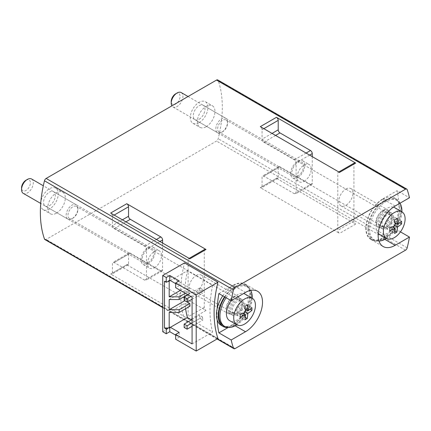 <?xml version="1.0" encoding="UTF-8"?>
<svg xmlns="http://www.w3.org/2000/svg" width="431" height="431" viewBox="0 0 431 431"><rect width="100%" height="100%" fill="white"/><g stroke="black" fill="none" stroke-linecap="round" stroke-linejoin="round"><path stroke-width="0.32" stroke-dasharray="2.15 1.62" d="M164.497 281.238L168.015 281.238M175.649 283.614L179.167 285.645L175.649 287.676M170.364 280.559L187.377 270.743L212.612 285.311A112.055 64.698 120 0 0 212.612 332.075L191.483 319.877M192.081 297.164L212.612 285.311M400.442 231.867L397.123 229.955A112.055 64.698 120 0 0 397.123 190.647L409.45 197.759M44.899 239.561A2.489 1.438 120 0 0 46.144 239.437L216.518 141.072A2.489 1.438 120 0 0 218.188 138.723A112.055 64.698 120 0 0 218.188 80.5A2.489 1.438 120 0 0 217.763 79.956M217.93 338.497L184.473 319.182A112.055 64.698 -60 0 1 184.473 262.926M217.176 308.51A112.055 64.698 120 0 0 217.176 319.872M228.074 327.555L233.166 324.613A24.071 13.9 120 0 0 248.892 303.402A24.071 13.9 120 0 0 245.201 284.115A24.071 13.9 120 0 0 233.166 285.306L245.492 292.423M185.33 293.269L190.023 290.564L185.034 287.682A112.055 64.698 -60 0 1 187.377 270.743M180.341 290.392L185.034 287.682M169.189 299.54L184.867 290.489L189.855 293.371A112.055 64.698 -60 0 1 190.023 290.564M187.679 294.626L189.855 293.371M187.216 302.007L184.867 300.655A112.055 64.698 -60 0 1 184.748 296.657M169.189 312.416L185.034 303.268L190.023 306.15M184.748 296.318A112.055 64.698 -60 0 1 184.867 290.489M185.616 308.693A112.055 64.698 -60 0 1 185.034 303.268M354.444 162.94A2.489 1.438 60 0 0 353.926 164.076L353.926 221.006A2.489 1.438 60 0 0 355.688 224.055L276.454 178.31L260.313 187.63L339.547 233.376A2.489 1.438 60 0 1 337.785 230.326L337.785 173.397A2.489 1.438 60 0 1 338.303 172.255A2.489 1.438 60 0 1 339.547 172.378M204.773 249.35A2.489 1.438 60 0 0 204.262 250.486L204.262 307.416A2.489 1.438 60 0 0 206.018 310.465L126.784 264.72L110.643 274.041L189.877 319.786A2.489 1.438 60 0 1 188.121 316.737L188.121 259.807A2.489 1.438 60 0 1 188.633 258.665A2.489 1.438 60 0 1 189.877 258.789M206.169 126.719A12.451 7.187 120 0 0 214.299 115.745A12.451 7.187 120 0 0 212.391 105.773A12.451 7.187 120 0 0 199.941 112.96A12.451 7.187 120 0 0 199.941 127.334A12.451 7.187 120 0 0 206.169 126.719M56.499 213.129A12.451 7.187 120 0 0 64.634 202.155A12.451 7.187 120 0 0 62.727 192.178A12.451 7.187 120 0 0 50.276 199.37A12.451 7.187 120 0 0 50.276 213.744A12.451 7.187 120 0 0 56.499 213.129M126.784 264.72A2.489 1.438 60 0 0 128.029 264.844A2.489 1.438 60 0 0 128.546 263.702L112.405 273.022A2.489 1.438 60 0 1 111.888 274.164A2.489 1.438 60 0 1 110.643 274.041M112.405 273.022L112.405 263.535A2.489 1.438 60 0 1 112.922 262.393A2.489 1.438 60 0 1 114.167 262.517L144.687 280.139A2.489 1.438 60 0 0 145.931 280.263A2.489 1.438 60 0 0 146.448 279.121L146.448 249.301A2.489 1.438 60 0 0 144.687 246.252L114.167 228.629A2.489 1.438 60 0 1 112.405 225.58L112.405 216.093A2.489 1.438 60 0 0 110.643 213.043M128.546 263.702L128.546 254.215A2.489 1.438 60 0 1 129.063 253.078A2.489 1.438 60 0 1 130.307 253.202L160.828 270.819L144.687 280.139M162.589 243.03L162.589 269.806A2.489 1.438 60 0 1 162.072 270.943A2.489 1.438 60 0 1 160.828 270.819M154.519 267.683A9.961 5.748 120 0 0 161.022 258.907A9.961 5.748 120 0 0 159.497 250.928A9.961 5.748 120 0 0 149.535 256.677A9.961 5.748 120 0 0 149.535 268.179A9.961 5.748 120 0 0 154.519 267.683M196.191 275.479A9.961 5.748 -60 0 1 201.169 274.983A9.961 5.748 -60 0 1 202.694 282.968A9.961 5.748 -60 0 1 196.191 291.744A9.961 5.748 -60 0 1 191.208 292.24A9.961 5.748 -60 0 1 189.683 284.255A9.961 5.748 -60 0 1 196.191 275.479M276.454 178.31A2.489 1.438 60 0 0 277.699 178.434A2.489 1.438 60 0 0 278.21 177.292L262.07 186.612A2.489 1.438 60 0 1 261.558 187.754A2.489 1.438 60 0 1 260.313 187.63M262.07 186.612L262.07 177.125A2.489 1.438 60 0 1 262.587 175.983A2.489 1.438 60 0 1 263.831 176.107L294.351 193.729A2.489 1.438 60 0 0 295.596 193.853A2.489 1.438 60 0 0 296.113 192.711L296.113 162.891A2.489 1.438 60 0 0 294.351 159.842L263.831 142.219A2.489 1.438 60 0 1 262.07 139.17L262.07 129.683A2.489 1.438 60 0 0 260.313 126.633M278.21 177.292L278.21 167.804A2.489 1.438 60 0 1 278.728 166.668A2.489 1.438 60 0 1 279.972 166.792L310.492 184.409L294.351 193.729M312.254 156.625L312.254 183.396A2.489 1.438 60 0 1 311.737 184.533A2.489 1.438 60 0 1 310.492 184.409M304.184 181.273A9.961 5.748 120 0 0 310.692 172.497A9.961 5.748 120 0 0 309.167 164.518A9.961 5.748 120 0 0 299.206 170.267A9.961 5.748 120 0 0 299.206 181.769A9.961 5.748 120 0 0 304.184 181.273M345.856 189.069A9.961 5.748 -60 0 1 350.839 188.573A9.961 5.748 -60 0 1 352.364 196.558A9.961 5.748 -60 0 1 345.856 205.334A9.961 5.748 -60 0 1 340.878 205.829A9.961 5.748 -60 0 1 339.348 197.845A9.961 5.748 -60 0 1 345.856 189.069M175.649 335.119L179.167 337.155L175.649 339.186M162.735 331.73L184.473 319.182M192.081 343.927L212.612 332.075M202.872 289.578A112.055 64.698 120 0 0 202.435 293.22L199.499 291.528A112.055 64.698 -60 0 1 199.941 287.886L202.872 289.578L190.906 296.49M202.435 316.941A112.055 64.698 120 0 0 202.872 320.077L199.941 318.385A112.055 64.698 -60 0 1 199.499 315.25L202.435 316.941L192.081 322.921M192.081 326.31L202.872 320.077M184.156 327.495L199.941 318.385M192.081 319.533L199.499 315.25M192.081 299.2L202.435 293.22M184.156 300.385L199.499 291.528M187.97 294.793L199.941 287.886M233.166 313.095A9.961 5.748 120 0 0 239.674 304.318A9.961 5.748 120 0 0 238.144 296.334A9.961 5.748 120 0 0 228.188 302.083A9.961 5.748 120 0 0 228.188 313.585A9.961 5.748 120 0 0 233.166 313.095M218.873 293.559L233.166 285.306M148.059 263.961A9.961 5.748 120 0 0 154.567 255.179A9.961 5.748 120 0 0 153.043 247.2A9.961 5.748 120 0 0 143.081 252.949A9.961 5.748 120 0 0 143.081 264.451A9.961 5.748 120 0 0 148.059 263.961M382.836 226.684A9.961 5.748 120 0 0 389.338 217.908A9.961 5.748 120 0 0 387.814 209.924A9.961 5.748 120 0 0 377.852 215.672A9.961 5.748 120 0 0 377.852 227.175A9.961 5.748 120 0 0 382.836 226.684M395.157 206.013L382.836 198.896A24.071 13.9 120 0 0 367.11 220.106A24.071 13.9 120 0 0 370.8 239.399A24.071 13.9 120 0 0 382.836 238.203L397.123 229.955M382.836 198.896L397.123 190.647M297.729 177.55A9.961 5.748 120 0 0 304.238 168.769A9.961 5.748 120 0 0 302.707 160.79A9.961 5.748 120 0 0 292.746 166.538A9.961 5.748 120 0 0 292.746 178.041A9.961 5.748 120 0 0 297.729 177.55M168.015 328.002L169.776 326.989L170.364 327.328M179.167 332.409L179.167 337.155M169.776 326.989L169.776 327.662M179.167 285.645L179.167 280.899M40.654 204.213A12.451 7.187 120 0 0 43.229 209.681A12.451 7.187 120 0 0 49.457 209.062A12.451 7.187 120 0 0 57.587 198.093A12.451 7.187 120 0 0 55.68 188.115A12.451 7.187 120 0 0 47.011 190.54A12.451 7.187 120 0 0 40.87 201.606M148.059 262.603A8.302 4.795 120 0 0 153.484 255.287A8.302 4.795 120 0 0 152.213 248.639A8.302 4.795 120 0 0 143.911 253.428A8.302 4.795 120 0 0 143.911 263.012A8.302 4.795 120 0 0 148.059 262.603M49.457 205.673A8.302 4.795 120 0 0 54.877 198.357A8.302 4.795 120 0 0 53.606 191.709A8.302 4.795 120 0 0 45.303 196.498A8.302 4.795 120 0 0 45.303 206.083A8.302 4.795 120 0 0 49.457 205.673M199.122 122.652A12.451 7.187 120 0 0 207.257 111.683A12.451 7.187 120 0 0 205.35 101.705A12.451 7.187 120 0 0 192.899 108.892A12.451 7.187 120 0 0 192.899 123.271A12.451 7.187 120 0 0 199.122 122.652M297.729 176.193A8.302 4.795 120 0 0 303.149 168.877A8.302 4.795 120 0 0 301.878 162.228A8.302 4.795 120 0 0 293.576 167.018A8.302 4.795 120 0 0 293.576 176.602A8.302 4.795 120 0 0 297.729 176.193M199.122 119.263A8.302 4.795 120 0 0 204.547 111.947A8.302 4.795 120 0 0 203.276 105.299A8.302 4.795 120 0 0 194.974 110.088A8.302 4.795 120 0 0 194.974 119.673A8.302 4.795 120 0 0 199.122 119.263M234.927 298.521A9.132 5.269 -60 0 1 239.491 298.069A9.132 5.269 -60 0 1 239.491 308.612A9.132 5.269 -60 0 1 230.359 313.887A9.132 5.269 -60 0 1 228.963 306.57A9.132 5.269 -60 0 1 234.927 298.521M224.54 296.83A23.657 13.657 -60 0 1 234.927 286.663A23.657 13.657 -60 0 1 246.753 285.489A23.657 13.657 -60 0 1 248.908 308.51A23.657 13.657 -60 0 1 228.764 327.49M233.166 297.503A9.132 5.269 -60 0 1 237.729 297.051A9.132 5.269 -60 0 1 237.729 307.594A9.132 5.269 -60 0 1 228.602 312.868A9.132 5.269 -60 0 1 227.202 305.552A9.132 5.269 -60 0 1 233.166 297.503M222.784 295.811A23.657 13.657 -60 0 1 233.166 285.645A23.657 13.657 -60 0 1 244.991 284.471A23.657 13.657 -60 0 1 244.997 311.791A23.657 13.657 -60 0 1 221.34 325.448M236.102 299.2A9.132 5.269 -60 0 1 240.665 298.748A9.132 5.269 -60 0 1 240.665 309.291A9.132 5.269 -60 0 1 231.533 314.56A9.132 5.269 -60 0 1 230.138 307.244A9.132 5.269 -60 0 1 236.102 299.2M237.276 299.879A9.132 5.269 -60 0 1 241.839 299.426A9.132 5.269 -60 0 1 241.839 309.97A9.132 5.269 -60 0 1 232.708 315.239A9.132 5.269 -60 0 1 231.307 307.923A9.132 5.269 -60 0 1 237.276 299.879M224.96 297.072A22.827 13.178 -60 0 1 234.927 287.337A22.827 13.178 -60 0 1 246.338 286.211A22.827 13.178 -60 0 1 246.338 312.567A22.827 13.178 -60 0 1 223.511 325.744M226.135 297.746A22.827 13.178 -60 0 1 236.102 288.016A22.827 13.178 -60 0 1 247.513 286.884A22.827 13.178 -60 0 1 250.74 290.349M252.221 298.23A22.827 13.178 -60 0 1 236.867 324.829M244.953 294.034A15.354 8.868 -60 0 1 247.308 306.339A15.354 8.868 -60 0 1 237.276 319.872A15.354 8.868 -60 0 1 229.594 320.632M231.086 300.606A15.354 8.868 -60 0 1 243.628 293.495M237.276 313.057A7.015 4.051 -60 0 1 233.769 313.407A7.015 4.051 -60 0 1 233.769 305.31A7.015 4.051 -60 0 1 240.784 301.258A7.015 4.051 -60 0 1 241.856 306.877A7.015 4.051 -60 0 1 237.276 313.057M72.931 218.178A7.015 4.051 -60 0 1 69.429 218.528A7.015 4.051 -60 0 1 69.429 210.425A7.015 4.051 -60 0 1 76.438 206.379A7.015 4.051 -60 0 1 77.892 209.59A7.015 4.051 -60 0 1 72.931 218.178L72.025 218.706A8.302 4.795 -60 0 1 67.872 219.115A8.302 4.795 -60 0 1 67.872 209.531A8.302 4.795 -60 0 1 76.174 204.736A8.302 4.795 -60 0 1 77.892 208.539A8.302 4.795 -60 0 1 72.025 218.706M77.892 209.59L77.892 208.539M31.571 178.984A8.302 4.795 -60 0 1 33.289 182.787A8.302 4.795 -60 0 1 29.664 191.138A8.302 4.795 -60 0 1 23.269 193.363M25.979 180.228A6.26 3.615 -60 0 1 30.407 182.787A6.26 3.615 -60 0 1 25.979 190.454A6.26 3.615 -60 0 1 21.55 187.9M244.318 314.107L244.318 316.823L241.969 318.175L241.969 312.755L237.276 315.465L240.18 317.141M237.276 315.465L237.276 312.755L240.18 314.431M237.276 312.755L241.969 310.045L245.444 312.049L244.318 311.397L244.318 312.626M241.969 310.045L241.969 304.62L244.873 306.301M241.969 304.62L244.318 303.268L247.222 304.943M244.318 303.268L244.318 308.688L245.255 309.232M244.318 308.688L249.01 305.978L251.919 307.653M249.01 305.978L249.01 308.688L249.953 309.232M249.01 308.688L246.667 310.045M245.384 310.783L244.318 311.397M244.318 316.823L245.255 317.361M241.969 318.175L244.873 319.85M241.969 312.755L242.906 313.294M384.592 212.111A9.132 5.269 -60 0 1 389.161 211.659A9.132 5.269 -60 0 1 389.161 222.202A9.132 5.269 -60 0 1 380.029 227.476A9.132 5.269 -60 0 1 378.628 220.16A9.132 5.269 -60 0 1 384.592 212.111M400.146 203.475A23.657 13.657 -60 0 1 393.778 230.407A23.657 13.657 -60 0 1 372.767 240.056A23.657 13.657 -60 0 1 369.141 221.098A23.657 13.657 -60 0 1 384.592 200.253A23.657 13.657 -60 0 1 396.423 199.079A23.657 13.657 -60 0 1 400.027 203.2M382.836 211.093A9.132 5.269 -60 0 1 387.399 210.64A9.132 5.269 -60 0 1 387.399 221.184A9.132 5.269 -60 0 1 378.267 226.458A9.132 5.269 -60 0 1 376.866 219.142A9.132 5.269 -60 0 1 382.836 211.093M382.836 199.235A23.657 13.657 -60 0 1 394.661 198.066A23.657 13.657 -60 0 1 394.661 225.381A23.657 13.657 -60 0 1 371.005 239.038A23.657 13.657 -60 0 1 367.379 220.079A23.657 13.657 -60 0 1 382.836 199.235M385.767 212.79A9.132 5.269 -60 0 1 390.335 212.338A9.132 5.269 -60 0 1 390.335 222.881A9.132 5.269 -60 0 1 381.203 228.15A9.132 5.269 -60 0 1 379.803 220.834A9.132 5.269 -60 0 1 385.767 212.79M386.941 213.469A9.132 5.269 -60 0 1 391.51 213.016A9.132 5.269 -60 0 1 391.51 223.56A9.132 5.269 -60 0 1 382.378 228.829A9.132 5.269 -60 0 1 380.977 221.512A9.132 5.269 -60 0 1 386.941 213.469M384.592 200.927A22.827 13.178 -60 0 1 396.008 199.801A22.827 13.178 -60 0 1 396.008 226.156A22.827 13.178 -60 0 1 373.181 239.334A22.827 13.178 -60 0 1 369.685 221.044A22.827 13.178 -60 0 1 384.592 200.927M378.968 241.074A22.827 13.178 -60 0 1 374.356 240.013A22.827 13.178 -60 0 1 370.854 221.723A22.827 13.178 -60 0 1 385.767 201.606A22.827 13.178 -60 0 1 397.183 200.474A22.827 13.178 -60 0 1 399.99 203.222M401.891 211.82A22.827 13.178 -60 0 1 386.537 238.418M394.618 207.623A15.354 8.868 -60 0 1 396.973 219.929A15.354 8.868 -60 0 1 386.941 233.462A15.354 8.868 -60 0 1 379.264 234.222M378.229 233.435A15.354 8.868 -60 0 1 379.264 216.491A15.354 8.868 -60 0 1 393.417 207.122M386.941 226.647A7.015 4.051 -60 0 1 383.434 226.997A7.015 4.051 -60 0 1 383.434 218.9A7.015 4.051 -60 0 1 390.448 214.848A7.015 4.051 -60 0 1 391.526 220.467A7.015 4.051 -60 0 1 386.941 226.647M222.601 131.767A7.015 4.051 -60 0 1 219.093 132.118A7.015 4.051 -60 0 1 219.093 124.015A7.015 4.051 -60 0 1 226.108 119.969A7.015 4.051 -60 0 1 227.563 123.18A7.015 4.051 -60 0 1 222.601 131.767L221.69 132.295A8.302 4.795 -60 0 1 217.542 132.705A8.302 4.795 -60 0 1 217.542 123.121A8.302 4.795 -60 0 1 225.844 118.326A8.302 4.795 -60 0 1 227.563 122.129A8.302 4.795 -60 0 1 221.69 132.295M227.563 123.18L227.563 122.129M181.235 92.573A8.302 4.795 -60 0 1 182.954 96.377A8.302 4.795 -60 0 1 179.334 104.728A8.302 4.795 -60 0 1 172.939 106.953A8.302 4.795 -60 0 1 171.861 105.864M175.649 93.818A6.26 3.615 -60 0 1 180.077 96.377A6.26 3.615 -60 0 1 175.649 104.043A6.26 3.615 -60 0 1 171.22 101.49M393.988 227.697L393.988 230.413L391.639 231.765L391.639 226.345L386.941 229.055L389.845 230.73M386.941 229.055L386.941 226.345L389.845 228.021M386.941 226.345L391.639 223.635L395.114 225.639L393.988 224.987L393.988 226.216M391.639 223.635L391.639 218.21L394.543 219.891M391.639 218.21L393.988 216.858L396.892 218.533M393.988 216.858L393.988 222.277L394.925 222.822M393.988 222.277L398.68 219.568L401.584 221.243M398.68 219.568L398.68 222.277L399.618 222.822M398.68 222.277L396.331 223.635M395.049 224.373L393.988 224.987M393.988 230.413L394.925 230.951M391.639 231.765L394.543 233.446M391.639 226.345L392.576 226.884M407.182 247.836L218.188 138.723M407.182 189.613L218.188 80.5M217.353 338.825L162.735 307.292M233.166 324.613L235.197 325.788M235.137 348.55L46.144 239.437M355.688 224.055L339.547 233.376M206.018 310.465L189.877 319.786M405.512 250.185L216.518 141.072M128.546 254.215L112.405 263.535M130.307 253.202L114.167 262.517M162.589 269.806L146.448 279.121M159.944 241.505L146.448 249.301M156.426 239.474L144.687 246.252M125.906 221.852L114.167 228.629M122.382 219.821L112.405 225.58M114.167 215.074L112.405 216.093M204.262 250.486L188.121 259.807M204.262 307.416L188.121 316.737M278.21 167.804L262.07 177.125M279.972 166.792L263.831 176.107M312.254 183.396L296.113 192.711M309.614 155.101L296.113 162.891M306.091 153.064L294.351 159.842M275.571 135.442L263.831 142.219M272.053 133.411L262.07 139.17M263.831 128.664L262.07 129.683M353.926 164.076L337.785 173.397M353.926 221.006L337.785 230.326M384.861 239.377L382.836 238.203M245.201 284.115L257.528 291.232M217.095 338.976L162.735 307.594M128.029 264.844L111.888 274.164M129.063 253.078L112.922 262.393M162.072 270.943L145.931 280.263M189.15 258.368L188.633 258.665M277.699 178.434L261.558 187.754M278.728 166.668L262.587 175.983M311.737 184.533L295.596 193.853M338.82 171.958L338.303 172.255M191.208 292.24L228.188 313.585M201.169 274.983L238.144 296.334M143.081 264.451L149.535 268.179M153.043 247.2L159.497 250.928M340.878 205.829L377.852 227.175M350.839 188.573L387.814 209.924M370.8 239.399L383.121 246.51M292.746 178.041L299.206 181.769M302.707 160.79L309.167 164.518M43.229 209.681L50.276 213.744M55.68 188.115L62.727 192.178M45.303 206.083L143.911 263.012M53.606 191.709L152.213 248.639M192.899 123.271L199.941 127.334M205.35 101.705L212.391 105.773M194.974 119.673L293.576 176.602M203.276 105.299L301.878 162.228M239.491 298.069L237.729 297.051M230.359 313.887L228.602 312.868M246.753 285.489L244.991 284.471M241.839 299.426L240.665 298.748M232.708 315.239L231.533 314.56M247.513 286.884L246.338 286.211M240.784 301.258L76.438 206.379M233.769 313.407L69.429 218.528M76.174 204.736L43.326 185.772M67.872 219.115L40.665 203.405M389.161 211.659L387.399 210.64M380.029 227.476L378.267 226.458M396.423 199.079L394.661 198.066M372.767 240.056L371.005 239.038M391.51 213.016L390.335 212.338M382.378 228.829L381.203 228.15M397.183 200.474L396.008 199.801M374.356 240.013L373.181 239.334M390.448 214.848L226.108 119.969M383.434 226.997L219.093 132.118M225.844 118.326L188.056 96.512M217.542 132.705L172.939 106.953"/><path stroke-width="0.65" d="M162.735 275.479L166.253 277.51L169.776 275.479L179.167 280.899L175.649 282.935L196.191 294.793L217.93 282.246L184.473 262.926L162.735 275.479L162.735 331.73L166.253 333.766L166.253 329.02L164.497 328.002L164.497 281.238L166.253 282.257L170.364 280.559L175.649 283.614M175.649 282.935L175.649 287.676L192.081 297.164L192.081 343.927L175.649 334.44L175.649 339.186L196.191 351.044L217.93 338.497A112.055 64.698 120 0 1 217.93 282.246M196.191 294.793L196.191 351.044M166.253 282.257L166.253 277.51M166.253 329.02L168.015 328.002L169.189 328.002L169.189 312.416L179.167 312.416L190.023 306.15A112.055 64.698 -60 0 1 189.855 303.532L187.216 302.007M164.497 328.002L168.015 328.002M217.176 319.872A112.055 64.698 120 0 0 218.873 332.867L231.199 339.984A112.055 64.698 120 0 0 233.467 348.129A2.489 1.438 120 0 0 233.893 348.674A2.489 1.438 120 0 0 235.137 348.55L405.512 250.185A2.489 1.438 120 0 0 407.182 247.836A112.055 64.698 120 0 0 409.45 237.072L400.442 231.867M409.45 237.072L395.157 245.32A24.071 13.9 120 0 1 383.121 246.51A24.071 13.9 120 0 1 379.436 227.223A24.071 13.9 120 0 1 395.157 206.013L409.45 197.759A112.055 64.698 120 0 0 407.182 189.613A2.489 1.438 120 0 0 406.756 189.069A2.489 1.438 120 0 0 405.512 189.193L235.137 287.558A2.489 1.438 120 0 0 233.467 289.907A112.055 64.698 120 0 0 231.199 300.671L218.873 293.559A112.055 64.698 120 0 0 217.176 308.51M406.756 189.069L217.763 79.956A2.489 1.438 120 0 0 216.518 80.08L46.144 178.445A2.489 1.438 120 0 0 44.474 180.794A112.055 64.698 120 0 0 44.474 239.016A2.489 1.438 120 0 0 44.899 239.561L162.735 307.594M231.199 339.984L245.492 331.73A24.071 13.9 120 0 0 261.218 310.519A24.071 13.9 120 0 0 257.528 291.232A24.071 13.9 120 0 0 245.492 292.423L231.199 300.671M179.167 312.416L179.167 309.706L169.189 309.706L169.189 299.54L179.167 299.54L179.167 296.83L169.189 296.83L180.341 290.392M179.167 296.83L185.33 293.269M179.167 299.54L187.679 294.626M179.167 309.706L189.855 303.532M169.189 309.706L184.743 300.725M169.189 296.83L169.189 281.238M184.748 296.657A112.055 64.698 -60 0 1 184.748 296.318M169.189 328.002L187.377 317.507A112.055 64.698 -60 0 1 185.616 308.693M276.454 117.313L355.688 163.063L339.547 172.378L260.313 126.633L276.454 117.313A2.489 1.438 60 0 1 278.21 120.362L263.831 128.664M126.784 203.723L206.018 249.474L189.877 258.789L110.643 213.043L126.784 203.723A2.489 1.438 60 0 1 128.546 206.772L114.167 215.074M162.589 243.03L162.589 239.981L159.944 241.505M128.546 206.772L128.546 216.265A2.489 1.438 60 0 0 130.307 219.314L160.828 236.931A2.489 1.438 60 0 1 162.589 239.981M189.15 258.368L204.773 249.35A2.489 1.438 60 0 1 206.018 249.474M312.254 156.625L312.254 153.571L309.614 155.101M278.21 120.362L278.21 129.855A2.489 1.438 60 0 0 279.972 132.904L310.492 150.521A2.489 1.438 60 0 1 312.254 153.571M338.82 171.958L354.444 162.94A2.489 1.438 60 0 1 355.688 163.063M166.253 333.766L169.776 331.73L175.649 335.119M170.364 327.328L179.167 332.409L175.649 334.44M191.483 319.877L187.377 317.507M187.092 329.187L184.156 327.495L184.156 324.107L187.092 325.798L187.092 329.187L192.081 326.31M184.156 324.107L192.081 319.533M187.092 325.798L192.081 322.921M187.092 302.083L184.156 300.385L184.156 296.997L187.092 298.694L187.092 302.083L192.081 299.2M184.156 296.997L187.97 294.793M187.092 298.694L190.906 296.49M218.873 332.867L228.074 327.555M169.776 327.662L169.776 331.73M168.015 281.238L169.776 280.225L170.364 280.559M169.776 280.225L169.776 275.479M40.87 201.606A12.451 7.187 120 0 0 40.654 204.213M228.764 327.49A23.657 13.657 -60 0 1 223.096 326.466A23.657 13.657 -60 0 1 224.54 296.83M223.096 326.466L221.34 325.448A23.657 13.657 -60 0 1 222.784 295.811M236.867 324.829A22.827 13.178 -60 0 1 224.686 326.423L223.511 325.744A22.827 13.178 -60 0 1 224.96 297.072M250.74 290.349A22.827 13.178 -60 0 1 252.221 298.23M224.686 326.423A22.827 13.178 -60 0 1 226.135 297.746M247.222 318.498A41.468 23.942 -120 0 0 247.793 313.407A41.468 23.942 0 0 0 251.919 310.363A40.665 23.479 -120 0 0 251.919 307.653A41.468 23.942 180 0 1 247.793 310.692A41.468 23.942 -120 0 0 247.222 304.943A40.665 23.479 180 0 1 244.873 306.301A41.468 23.942 60 0 1 245.444 312.049A41.468 23.942 180 0 1 240.18 314.431A40.665 23.479 60 0 1 240.18 317.141A41.468 23.942 0 0 0 245.444 314.759A41.468 23.942 60 0 1 244.873 319.85A40.665 23.479 0 0 0 246.074 319.188A40.665 23.479 0 0 0 247.222 318.498L245.255 317.361M244.582 324.09A15.354 8.868 -60 0 1 236.905 324.85A15.354 8.868 -60 0 1 236.905 307.12A15.354 8.868 -60 0 1 252.259 298.252A15.354 8.868 -60 0 1 254.613 310.557A15.354 8.868 -60 0 1 244.582 324.09M236.905 324.85L229.594 320.632A15.354 8.868 -60 0 1 231.086 300.606M243.628 293.495A15.354 8.868 -60 0 1 244.953 294.034L252.259 298.252M40.665 203.405L23.269 193.363A8.302 4.795 -60 0 1 21.55 189.565A8.302 4.795 -60 0 1 27.417 179.398A8.302 4.795 -60 0 1 31.571 178.984L43.326 185.772M21.55 189.565L21.55 187.9A6.26 3.615 -60 0 1 25.979 180.228L27.417 179.398M245.255 309.232L247.793 310.692M249.953 309.232L251.919 310.363M246.667 310.045L245.384 310.783M245.444 312.049L247.793 313.407M244.318 312.626L244.318 314.107M242.906 313.294L245.444 314.759M400.027 203.2A23.657 13.657 -60 0 1 400.146 203.475M399.99 203.222A22.827 13.178 -60 0 1 401.891 211.82M386.537 238.418A22.827 13.178 -60 0 1 378.968 241.074M396.892 232.088A41.468 23.942 -120 0 0 397.457 226.997A41.468 23.942 0 0 0 401.584 223.953A40.665 23.479 -120 0 0 401.584 221.243A41.468 23.942 180 0 1 397.457 224.282A41.468 23.942 -120 0 0 396.892 218.533A40.665 23.479 180 0 1 394.543 219.891A41.468 23.942 60 0 1 395.114 225.639A41.468 23.942 180 0 1 389.845 228.021A40.665 23.479 60 0 1 389.845 230.73A41.468 23.942 0 0 0 395.114 228.349A41.468 23.942 60 0 1 394.543 233.446A40.665 23.479 0 0 0 395.739 232.778A40.665 23.479 0 0 0 396.892 232.088L394.925 230.951M394.252 237.68A15.354 8.868 -60 0 1 386.575 238.44A15.354 8.868 -60 0 1 386.575 220.71A15.354 8.868 -60 0 1 401.929 211.842A15.354 8.868 -60 0 1 404.283 224.147A15.354 8.868 -60 0 1 394.252 237.68M386.575 238.44L379.264 234.222A15.354 8.868 -60 0 1 378.229 233.435M393.417 207.122A15.354 8.868 -60 0 1 394.618 207.623L401.929 211.842M171.861 105.864A8.302 4.795 -60 0 1 171.22 103.154A8.302 4.795 -60 0 1 177.087 92.988A8.302 4.795 -60 0 1 181.235 92.573L188.056 96.512M171.22 103.154L171.22 101.49A6.26 3.615 -60 0 1 175.649 93.818L177.087 92.988M394.925 222.822L397.457 224.282M399.618 222.822L401.584 223.953M396.331 223.635L395.049 224.373M395.114 225.639L397.457 226.997M393.988 226.216L393.988 227.697M392.576 226.884L395.114 228.349M233.467 289.907L44.474 180.794M233.467 348.129L217.353 338.825M162.735 307.292L44.474 239.016M235.197 325.788L245.492 331.73M235.137 287.558L46.144 178.445M405.512 189.193L216.518 80.08M160.828 236.931L156.426 239.474M130.307 219.314L125.906 221.852M128.546 216.265L122.382 219.821M310.492 150.521L306.091 153.064M279.972 132.904L275.571 135.442M278.21 129.855L272.053 133.411M395.157 245.32L384.861 239.377M233.893 348.674L217.095 338.976"/></g></svg>
